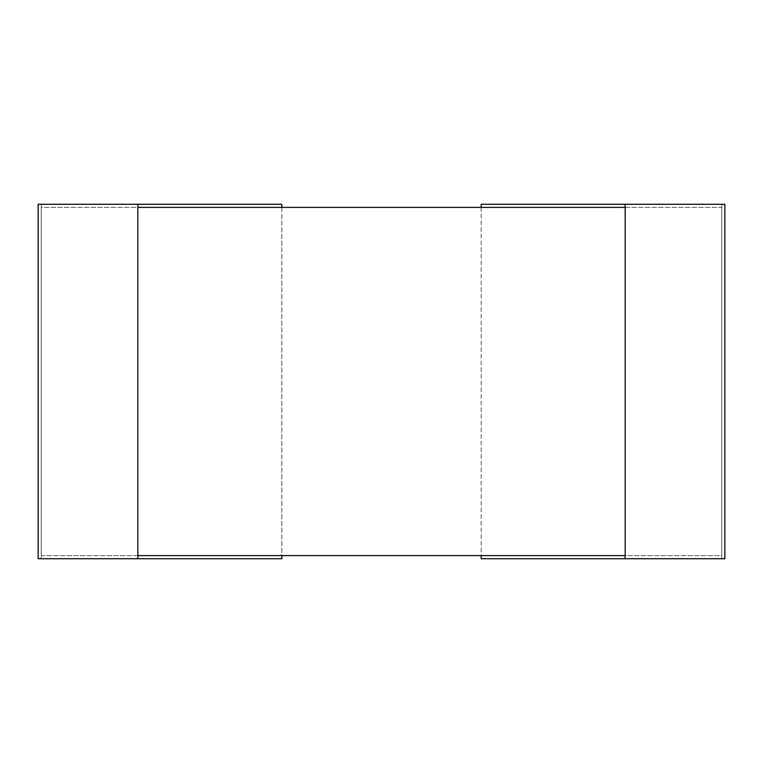 <?xml version="1.0" encoding="UTF-8"?>
<svg xmlns="http://www.w3.org/2000/svg" width="763" height="763" viewBox="0 0 763 763"><rect width="100%" height="100%" fill="white"/><g stroke="black" fill="none" stroke-linecap="round" stroke-linejoin="round"><path stroke-width="0.57" stroke-dasharray="3.81 2.86" d="M41.25 555.607L721.75 555.607L721.75 207.393L41.25 207.393L41.25 555.607L721.75 555.607L721.75 207.393L41.25 207.393L41.25 555.607M724.85 204.284L481.186 204.284L481.186 558.716L724.85 558.716L724.85 204.284M625.164 204.284L721.75 204.284L625.164 204.284L625.164 558.716L721.75 558.716L625.164 558.716M481.186 207.393L481.186 555.607M721.75 204.284L721.75 558.716L721.75 204.284M137.836 204.284L41.25 204.284L137.836 204.284L137.836 558.716L41.25 558.716L137.836 558.716M281.814 204.284L38.15 204.284L38.15 558.716L281.814 558.716L281.814 204.284M41.25 204.284L41.25 558.716L41.25 204.284M281.814 207.393L281.814 555.607M137.836 555.607L625.164 555.607L625.164 207.393L137.836 207.393L137.836 555.607"/><path stroke-width="1.14" d="M481.186 207.393L481.186 204.284L724.85 204.284L724.85 558.716L481.186 558.716L481.186 555.607M625.164 204.284L625.164 558.716M281.814 555.607L281.814 558.716L38.15 558.716L38.15 204.284L281.814 204.284L281.814 207.393M137.836 558.716L137.836 204.284M625.164 555.607L625.164 207.393L137.836 207.393L137.836 555.607L625.164 555.607"/></g></svg>
